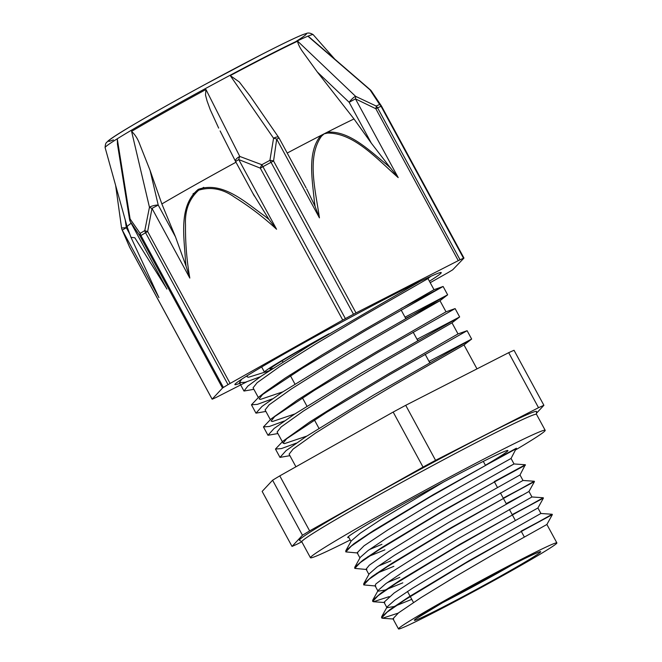 <?xml version="1.0" encoding="UTF-8"?>
<svg xmlns="http://www.w3.org/2000/svg" width="662" height="662" viewBox="0 0 662 662"><rect width="100%" height="100%" fill="white"/><g stroke="black" fill="none" stroke-linecap="round" stroke-linejoin="round"><path stroke-width="0.99" d="M398.152 613.136L382.404 618.25L381.66 617.927L387.146 612.127L405.053 599.813L465.386 563.263L526.687 528.458L552.356 514.597L521.143 531.123M392.971 618.763L398.507 612.863L421.065 597.587L455.506 576.528L493.447 554.392L546.878 524.486L552.356 514.606L521.317 531.454M389.206 596.619L373.451 601.741L372.706 601.419L378.201 595.618L396.099 583.313L456.432 546.754L517.725 511.958L543.411 498.089L512.181 514.614M375.784 586.019L363.752 584.91L369.239 579.109L387.129 566.804L447.479 530.254L508.764 495.457L534.457 481.58L503.228 498.114M366.822 569.519L354.799 568.401L360.269 562.609L378.176 550.304L438.517 513.745L499.81 478.94L525.487 465.08L494.448 481.936M357.844 553.01L345.829 551.901L351.315 546.1L369.222 533.787L429.555 497.236L490.856 462.44L516.526 448.571L485.486 465.427L483.301 461.397M381.618 617.745L381.626 616.794L389.926 609.594L409.389 596.594L469.234 560.598L552.174 514.266L540.904 513.48L466.495 555.526L412.376 588.319L394.701 600.227L387.105 606.913L381.626 616.794M372.648 601.228L372.656 600.293L380.964 593.094L400.427 580.094L460.239 544.114L543.229 497.758L531.95 496.972L457.492 539.05L403.406 571.819L385.739 583.727L378.143 590.413L378.01 591.207L385.003 590.057L402.819 582.833M363.703 584.72L363.711 583.768L372.077 576.536L391.565 563.528L451.41 527.531L534.275 481.249L523.005 480.463L448.654 522.475L394.535 555.253L376.844 567.177L369.189 573.888L363.711 583.768M354.749 568.219L354.758 567.26L363.09 560.052L382.57 547.035L442.439 511.031L525.305 464.749L494.266 481.605L497.419 487.406M345.779 551.719L345.787 550.767L354.079 543.576L373.542 530.576L433.37 494.588L516.343 448.24L489.276 462.995M516.352 448.24L511.047 458.46L460.918 486.479L423.117 508.457L387.982 529.823L364.059 545.786L357.141 552.753M369.379 549.592L381.916 544.321M354.758 567.26L360.236 557.379L367.865 550.685L385.549 538.769L439.684 505.967L514.035 463.954L525.305 464.749L520.009 474.96L459.842 508.747L421.843 531.065L388.991 551.396L369.305 565.199L366.069 569.196L368.899 574.417M378.341 566.093L390.878 560.83M506.223 503.633L521.764 495.375M534.457 481.58L528.971 491.469L458.452 531.247L420.949 553.523L391.002 572.481L375.917 583.901L375.031 585.696L378.01 591.199M387.295 582.601L399.831 577.33M543.411 498.089L537.925 507.977L494.216 532.331L420.635 575.733L394.138 592.986L384.01 602.263M419.799 281.54L310.536 344.877L261.308 376.09L247.82 386.112L243.98 391.043L253.885 389.314M405.02 317.164L447.644 294.822L349.594 350.835L281.995 392.384L262.011 406.427L255.987 413.154L265.892 411.433M417.019 339.283L459.651 316.941L361.593 372.954L294.002 414.503L274.018 428.546L267.986 435.273L277.899 433.552M429.026 361.402L471.65 339.06L373.6 395.073L306.001 436.622L286.025 450.665L279.993 457.392L289.898 455.671M241.663 379.235L239.445 382.686L245.387 382.231L260.373 376.736M401.064 308.517L443.11 286.472L366.301 330.057L302.584 368.08L258.966 396.919L251.452 404.805L257.394 404.35L272.372 398.855M306.837 436.076L284.495 443.623L283.121 443.168L277.088 432.054L281.143 426.94L303.469 411.019L340.111 388.015L382.454 362.784L451.956 322.849L459.643 316.941L455.117 308.591L378.308 352.176L314.582 390.199L270.973 419.038L263.459 426.924L269.401 426.469L284.379 420.974M295.931 466.784L289.087 454.173L293.15 449.059L315.468 433.138L352.11 410.126L394.461 384.903L463.963 344.968L471.65 339.06L467.115 330.71L390.307 374.295L326.589 412.318L282.98 441.157L275.458 449.043L281.408 448.588L296.386 443.093M430.755 276.385L427.942 278.611L358.448 318.546L316.097 343.777L279.455 366.781L257.137 382.702L253.074 387.816L258.296 397.44M401.147 310.039L405.682 318.389L439.949 300.73L370.455 340.665L328.104 365.896L291.462 388.9L269.136 404.821L265.081 409.935L270.303 419.559M417.672 340.483L418.252 340.185M425.161 354.278L429.696 362.627L430.259 362.304M429.547 277.378L427.487 278.785M283.121 443.168L287.267 437.971M282.98 441.157L309.502 422.133L346.143 399.128L388.486 373.898L458.021 333.929L451.989 322.824M294.83 413.957L272.487 421.504L271.114 421.049L275.268 415.852M270.973 419.038L297.495 400.022L334.136 377.009L376.488 351.787L446.014 311.81L439.982 300.697M282.831 391.838L260.48 399.385L259.107 398.929L263.17 393.816L266.579 391.068L285.488 377.903L322.129 354.89L364.481 329.668L434.015 289.691L427.983 278.586M264.701 372.218L248.482 377.266L247.108 376.81L247.381 375.586M411.781 599.342L393.973 606.558L386.964 607.708L383.985 602.205M393.857 566.333L376.579 573.366M384.903 549.824L367.625 556.85M511.047 458.452L514.035 463.954L506.852 467.852M360.045 539.861L358.663 540.349M345.787 550.767L351.265 540.887L360.351 533.133L381.535 519.116L443.54 482.027M302.46 535.244L292.025 546.431L262.16 491.411L272.595 480.223L302.46 535.244A155.156 5.304 151.5 0 1 309.642 530.899L279.778 475.879L393.17 412.062L423.035 467.082L309.642 530.899M538.529 407.701L435.571 460.33L405.715 405.31L508.673 352.68L538.529 407.701A155.156 5.304 151.5 0 1 543.899 405.301L514.035 350.281A155.156 5.304 151.5 0 0 508.673 352.68M292.025 546.431A155.156 5.304 151.5 0 0 297.387 544.032L301.781 541.781A133.55 4.568 -28.5 0 1 416.977 474.05A133.55 4.568 -28.5 0 1 536.526 414.362L545.19 430.325A133.55 4.568 151.5 0 0 425.633 490.012A133.55 4.568 151.5 0 0 310.437 557.727A133.55 4.568 151.5 0 0 350.206 539.977M536.865 412.831L543.899 405.301M405.715 405.31A155.156 5.304 151.5 0 0 393.17 412.062M435.571 460.33A155.156 5.304 151.5 0 0 423.035 467.082M536.443 414.288L536.543 411.507A134.924 4.617 151.5 0 0 415.761 471.807A134.924 4.617 151.5 0 0 299.373 540.225L301.756 541.657M471.087 592.978A90.123 3.087 151.5 0 0 556.891 542.923A90.123 3.087 151.5 0 0 476.21 583.197A90.123 3.087 151.5 0 0 398.474 628.9A90.123 3.087 151.5 0 0 471.087 592.978M441.537 603.214A64.33 2.201 151.5 0 0 471.178 587.657A64.33 2.201 151.5 0 0 511.883 565.034M323.569 337.041A79.175 2.706 151.5 0 0 269.939 369.09A79.175 2.706 151.5 0 0 272.81 368.42M329.022 333.789A85.439 2.921 151.5 0 0 264.452 372.135A85.439 2.921 151.5 0 0 269.715 370.447M279.778 475.879A155.156 5.304 151.5 0 0 272.595 480.223M429.423 281.234A117.397 4.013 151.5 0 0 441.231 272.628A117.397 4.013 151.5 0 0 336.13 325.1A117.397 4.013 151.5 0 0 234.869 384.63A117.397 4.013 151.5 0 0 240.215 383.099M342.742 320.06L345.382 318.604L262.93 166.675L260.29 168.131L342.742 320.06L230.111 383.447L147.651 231.518A6.264 1.456 -172.1 0 1 144.788 230.583A155.231 5.313 151.5 0 0 140.162 233.38L130.108 218.973L117.257 138.797A118.374 4.046 151.5 0 0 105.109 147.568A118.374 4.046 151.5 0 0 105.109 147.585L127.162 226.826A136.794 4.675 -28.5 0 1 127.162 226.826A136.794 4.675 -28.5 0 1 131.15 223.243M220.123 130.935L235.507 161.346A6.264 6.264 0 0 0 235.581 161.503L235.581 161.503A6.264 2.458 153.1 0 1 235.507 161.346A6.264 2.458 153.1 0 1 239.768 156.431L261.829 164.714A6.264 0.455 61.7 0 1 262.93 166.675A155.661 5.321 -28.5 0 1 271.031 162.314A6.264 0.819 -118.2 0 0 269.914 160.361A155.231 5.313 151.5 0 0 261.829 164.714A6.264 1.787 114.5 0 0 260.29 168.131L238.742 159.567A6.264 1.969 -71.6 0 1 239.768 156.431L205.956 89.511A118.796 4.063 -28.5 0 0 131.589 131.366L149.455 207.247L144.788 230.583A6.264 4.965 -121 0 0 145.574 232.718L228.026 384.647L230.111 383.447M315.079 206.395L319.432 217.864L276.699 139.136L273.555 160.99L271.031 162.314L353.491 314.243L356.007 312.919L273.555 160.99A6.264 2.482 -174.5 0 0 269.914 160.361L273.572 138.234A6.264 2.756 11.5 0 1 276.699 139.136L279.066 138.044L306.092 187.851M334.757 59.108L313.176 34.664A118.374 4.046 151.5 0 0 313.167 34.647A118.374 4.046 151.5 0 0 307.888 36.195L370.025 89.85L379.632 104.497A155.231 5.313 151.5 0 0 376.182 106.044L355.568 96.321L297.643 41.16A118.506 4.055 -28.5 0 0 230.26 75.6L273.572 138.234A6.264 2.375 145.4 0 1 278.719 137.481A6.264 6.264 0 0 1 279.041 138.002M458.278 260.646L460.049 259.777L377.588 107.848A6.264 5.635 65.5 0 0 376.182 106.044A6.264 2.151 118.4 0 1 375.817 108.717L458.278 260.646L356.007 312.919M319.432 217.864C315.608 190.673 306.432 157.25 321.484 136.223L324.132 133.823A137.804 4.717 151.5 0 0 320.855 135.495C307.027 152.095 312.29 179.22 314.351 201.364A373.749 303.676 59.2 0 0 315.104 206.403L306.688 188.927M222.515 388.048L223.392 387.46L140.932 235.531L140.054 236.119L222.515 388.048L212.146 399.161L129.686 247.224A6.264 3.773 156.1 0 1 129.454 246.81A6.264 3.773 156.1 0 1 129.446 246.81A6.264 6.264 0 0 0 129.669 247.265L129.711 247.265M189.812 278.073C186.742 260.447 185.31 242.731 185.501 224.923C184.764 210.425 189.166 198.84 198.716 190.168C211.021 186.552 222.995 188.918 234.654 197.268C249.566 206.569 263.534 217.235 276.567 229.251L269.029 219.527A373.749 341.443 -114.7 0 0 264.999 216.259C245.743 202.589 222.763 180.8 198.302 189.34C178.21 205.865 184.235 237.203 185.484 261.01A373.749 340.285 -114.8 0 0 186.072 266.207L189.812 278.073L151.995 208.381L158.218 205.055A6.264 1.821 166.8 0 0 149.455 207.247A6.264 1.672 13.8 0 0 151.995 208.381L147.651 231.518L145.574 232.718A155.661 5.321 -28.5 0 0 140.932 235.531A6.264 5.18 58.6 0 1 140.162 233.38A6.264 4.104 146.6 0 0 140.054 236.119L130.265 221.547A6.264 4.576 -34.6 0 1 130.108 218.973A6.264 1.183 170.9 0 0 129.57 219.585A6.264 6.264 0 0 0 130.249 221.58L165.07 285.678M127.162 226.834L130.977 237.352L134.791 237.741L166.046 287.548M130.977 237.352L158.913 297.602L122.28 230.103L126.318 227.695L121.568 227.993M246.777 381.817L216.052 397.481A155.661 5.321 151.5 0 1 212.585 399.037L212.146 399.161M115.635 185.41L121.568 228.009A6.264 6.264 0 0 0 121.99 229.573A6.264 4.278 -22.8 0 0 121.99 229.582A6.264 4.278 -22.8 0 0 122.28 230.103L129.669 247.265L212.13 399.194M430.209 282.691L448.066 272.612A155.661 5.321 151.5 0 0 452.709 269.798L463.971 258.072L381.511 106.135L381.055 106.292A6.264 5.784 -113.8 0 0 379.632 104.497A6.264 4.104 146.6 0 1 381.238 105.68A6.264 4.104 146.6 0 0 381.238 105.68A6.264 4.104 146.6 0 1 381.478 106.135M398.193 177.598L390.415 167.9A373.749 302.029 59.3 0 0 386.575 164.457C369.065 150.208 349.172 130.522 327.326 132.193A6.264 3.533 77.8 0 1 327.657 133.062C354.046 132.863 377.257 159.236 398.193 177.598L355.469 98.87A6.264 2.458 -67.3 0 0 355.568 96.321A6.264 1.473 133.6 0 0 349.147 102.296L355.469 98.87L375.817 108.717L377.588 107.848A155.661 5.321 -28.5 0 1 381.055 106.292L463.516 258.221L463.971 258.072M371.365 91A6.264 6.264 0 0 0 370.306 89.817A6.264 0.753 130.8 0 0 370.025 89.85A6.264 4.576 -34.6 0 1 371.365 91A6.264 4.576 -34.6 0 1 371.374 91L381.238 105.688A6.264 6.264 0 0 1 381.511 106.135L381.494 106.177M117.538 144.68L117.257 138.797A118.374 4.046 151.5 0 1 217.823 81.865A118.374 4.046 151.5 0 1 307.888 36.195L309.758 37.519M321.484 136.223A6.264 3.624 -132.1 0 0 320.855 135.495A137.804 4.717 151.5 0 0 287.217 153.063M230.26 75.6L239.305 81.964L250.31 96.338M317.33 72.017L349.147 102.296L371.341 143.182L353.996 118.953L317.33 72.017L302.741 51.818C300.151 48.268 298.388 44.743 297.453 41.251L297.643 41.16M371.341 143.182L390.415 167.908M353.996 118.953A137.804 4.717 151.5 0 0 327.326 132.193A137.804 4.717 151.5 0 0 324.132 133.823L327.657 133.062M463.516 258.221A155.661 5.321 151.5 0 0 460.049 259.777M218.667 128.105L210.301 109.842L207.09 101.038L205.493 94.997L205.956 89.511M186.072 266.207L175.504 236.905L161.859 203.954L150.067 170.357L139.682 144.126C137.82 138.937 135.122 134.684 131.589 131.366M252.892 193.354L269.029 219.527M353.491 314.243A155.661 5.321 151.5 0 0 345.382 318.604M228.026 384.647A155.661 5.321 151.5 0 0 223.392 387.46M161.859 203.954A136.91 4.684 -28.5 0 1 235.978 162.231M297.453 41.251A118.498 4.055 151.5 0 0 230.583 75.427M348.824 537.42A91.141 3.12 -28.5 0 1 347.707 537.503A91.141 3.12 -28.5 0 1 426.328 491.287A91.141 3.12 -28.5 0 1 507.911 450.549A91.141 3.12 -28.5 0 1 485.403 465.278M515.888 449.73A133.55 4.568 151.5 0 0 545.19 430.325M472.42 591.547A71.844 2.458 151.5 0 0 534.813 553.755A71.844 2.458 151.5 0 0 425.807 612.424A71.844 2.458 151.5 0 0 472.42 591.547M276.567 229.251L238.742 159.567L235.581 161.503L254.307 196.002M166.898 289.046L130.282 221.58M175.504 236.905L158.218 205.055L150.067 170.357M129.81 234.125L126.318 227.695L125.234 219.9M295.517 41.789A112.532 3.848 151.5 0 0 214.529 79.332A112.532 3.848 151.5 0 0 113.401 139.881M192.981 193.867A71.19 2.433 -28.5 0 1 196.506 191.674M200.288 189.398A71.19 2.433 -28.5 0 1 203.739 187.346M384.73 602.528L373.451 601.741M393.675 619.036L382.404 618.25M239.445 382.686L243.98 391.043M251.452 404.805L255.979 413.162M263.451 426.924L267.986 435.282M275.458 449.043L279.993 457.401M433.966 289.699L443.11 286.472L447.644 294.822L439.949 300.73M258.966 396.919L266.579 391.068M455.108 308.591L445.973 311.819M467.115 330.71L457.972 333.938M372.656 600.293L378.143 590.413M392.938 618.713L398.474 628.9M546.886 524.478L556.891 542.923M537.925 507.977L540.912 513.472M528.971 491.469L531.95 496.972M520.009 474.96L522.997 480.463M357.108 552.687L359.946 557.909M348.377 536.609L350.984 541.4M538.024 552.489L534.648 553.871C526.439 557.545 512.744 564.454 493.571 574.599L444.392 601.584L416.77 618.3M282.252 360.682L282.931 361.932M289.997 374.957L294.929 384.051M302.402 397.812L306.936 406.17M314.409 419.931L318.943 428.289M407.502 591.472L413.477 602.47M413.154 332.159L417.689 340.508M500.398 492.909L506.372 503.914M509.359 509.417L515.334 520.415M521.135 531.114L524.287 536.923M270.022 367.799L269.939 369.09M261.639 366.963L264.452 372.135M411.83 285.454L412.062 285.885M463.996 344.935L476.988 368.875M121.99 229.582L129.454 246.81M370.298 89.817L309.295 37.122M249.417 95.047L278.719 137.489M129.578 219.585L117.381 143.72M105.109 147.568C105.266 144.63 105.788 142.901 106.673 142.388L108.254 140.816C111.166 138.399 117.34 134.361 126.773 128.693C146.153 117.058 171.83 102.536 203.797 85.125L261.49 54.582C281.731 44.205 295.55 37.544 302.973 34.598L306.58 33.39C308.442 32.645 310.635 33.067 313.167 34.647M301.781 541.773L310.437 557.727"/></g></svg>
